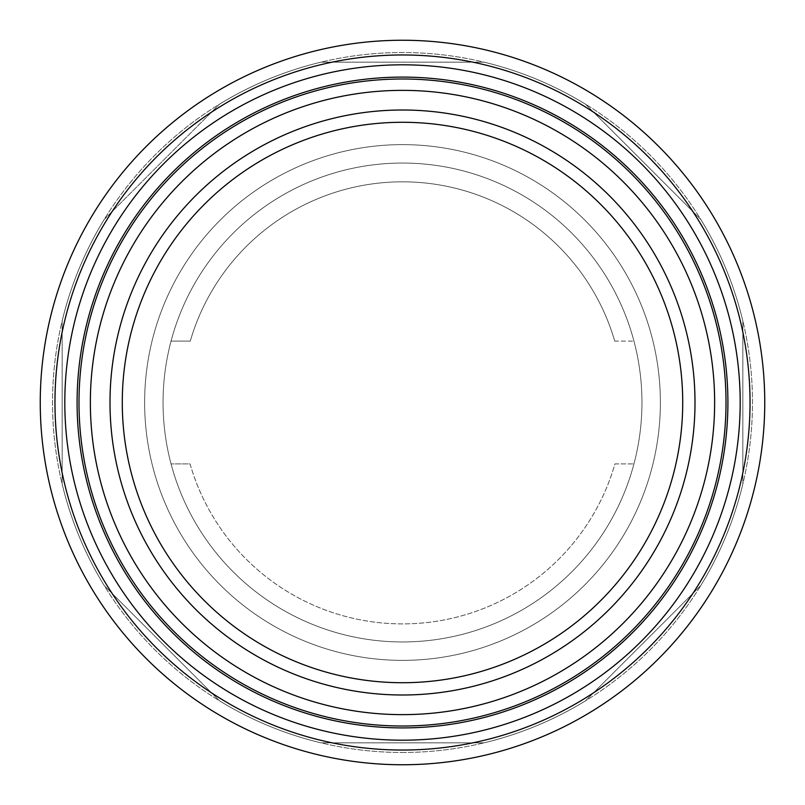 <?xml version="1.0" encoding="UTF-8"?>
<svg xmlns="http://www.w3.org/2000/svg" width="805" height="805" viewBox="0 0 805 805"><rect width="100%" height="100%" fill="white"/><g stroke="black" fill="none" stroke-linecap="round" stroke-linejoin="round"><path stroke-width="0.6" stroke-dasharray="4.03 3.02" d="M402.5 144.628A257.872 257.872 0 0 1 660.372 402.5A257.872 257.872 0 0 1 402.5 660.372A257.872 257.872 0 0 0 660.372 402.5A257.872 257.872 0 0 0 402.5 144.628A257.872 257.872 0 0 0 144.628 402.5A257.872 257.872 0 0 0 402.5 660.372A257.872 257.872 0 0 1 144.628 402.5A257.872 257.872 0 0 1 402.5 144.628A257.872 257.872 0 0 0 144.628 402.5A257.872 257.872 0 0 0 402.5 660.372A257.872 257.872 0 0 0 660.372 402.5A257.872 257.872 0 0 0 402.5 144.628A257.872 257.872 0 0 0 144.628 402.5A257.872 257.872 0 0 0 402.5 660.372A257.872 257.872 0 0 0 660.372 402.5A257.872 257.872 0 0 0 402.5 144.628M104.207 219.473L219.473 104.207L104.207 219.473A349.974 349.974 0 0 0 62.156 320.994L62.156 484.006A349.974 349.974 0 0 0 104.207 585.527L219.473 700.793A349.974 349.974 0 0 0 320.994 742.844L484.006 742.844A349.974 349.974 0 0 0 585.527 700.793L700.793 585.527A349.974 349.974 0 0 0 742.844 484.006L742.844 320.994A349.974 349.974 0 0 0 700.793 219.473L585.527 104.207A349.974 349.974 0 0 0 484.006 62.156L320.994 62.156A349.974 349.974 0 0 0 219.473 104.207A349.974 349.974 0 0 1 320.994 62.156L484.006 62.156A349.974 349.974 0 0 1 585.527 104.207L700.793 219.473A349.974 349.974 0 0 1 742.844 320.994L742.844 484.006A349.974 349.974 0 0 1 700.793 585.527L585.527 700.793A349.974 349.974 0 0 1 484.006 742.844L320.994 742.844A349.974 349.974 0 0 1 219.473 700.793L104.207 585.527A349.974 349.974 0 0 1 62.156 484.006L62.156 320.994A349.974 349.974 0 0 1 104.207 219.473M402.5 764.75A362.25 362.25 0 0 0 764.75 402.5A362.25 362.25 0 0 0 402.5 40.25A362.25 362.25 0 0 0 40.25 402.5A362.25 362.25 0 0 0 402.5 764.75M402.5 752.474A349.974 349.974 0 0 0 752.474 402.5A349.974 349.974 0 0 0 402.5 52.526A349.974 349.974 0 0 0 52.526 402.5A349.974 349.974 0 0 0 402.5 752.474A349.974 349.974 0 0 0 752.474 402.5A349.974 349.974 0 0 0 402.5 52.526A349.974 349.974 0 0 0 52.526 402.5A349.974 349.974 0 0 0 402.5 752.474M402.5 682.721A280.221 280.221 0 0 0 682.721 402.5A280.221 280.221 0 0 0 402.5 122.28A280.221 280.221 0 0 0 122.28 402.5A280.221 280.221 0 0 0 402.5 682.721M402.5 110.003A292.497 292.497 0 0 0 110.003 402.5A292.497 292.497 0 0 0 402.5 694.997A292.497 292.497 0 0 0 694.997 402.5A292.497 292.497 0 0 0 402.5 110.003M402.5 641.957A239.457 239.457 0 0 0 641.957 402.5A239.457 239.457 0 0 0 171.052 341.099A239.457 239.457 0 0 0 402.5 641.957A239.457 239.457 0 0 0 633.948 341.099A239.457 239.457 0 0 0 163.043 402.5A239.457 239.457 0 0 0 402.5 641.957M614.728 341.099A221.033 221.033 0 0 0 190.272 341.099L171.052 341.099L190.272 341.099A221.033 221.033 0 0 1 614.728 341.099L633.948 341.099L614.728 341.099M190.061 463.901A221.033 221.033 0 0 0 614.94 463.901L633.948 463.901L614.94 463.901A221.033 221.033 0 0 1 190.061 463.901L171.052 463.901L190.061 463.901"/><path stroke-width="1.21" d="M402.5 764.75A362.25 362.25 0 0 0 764.75 402.5A362.25 362.25 0 0 0 402.5 40.25A362.25 362.25 0 0 0 40.25 402.5A362.25 362.25 0 0 0 402.5 764.75M402.5 682.721A280.221 280.221 0 0 0 682.721 402.5A280.221 280.221 0 0 0 402.5 122.28A280.221 280.221 0 0 0 122.28 402.5A280.221 280.221 0 0 0 402.5 682.721M402.5 110.003A292.497 292.497 0 0 0 110.003 402.5A292.497 292.497 0 0 0 402.5 694.997A292.497 292.497 0 0 0 694.997 402.5A292.497 292.497 0 0 0 402.5 110.003M402.5 727.911A325.411 325.411 0 0 0 727.911 402.5A325.411 325.411 0 0 0 402.5 77.089A325.411 325.411 0 0 0 77.089 402.5A325.411 325.411 0 0 0 402.5 727.911M64.813 402.5A337.687 337.687 0 0 0 402.5 740.187A337.687 337.687 0 0 0 740.187 402.5A337.687 337.687 0 0 0 402.5 64.813A337.687 337.687 0 0 0 64.813 402.5M54.961 402.5A347.539 347.539 0 0 0 402.5 750.039A347.539 347.539 0 0 0 750.039 402.5A347.539 347.539 0 0 0 402.5 54.961A347.539 347.539 0 0 0 54.961 402.5M90.361 402.5A312.139 312.139 0 0 0 402.5 714.639A312.139 312.139 0 0 0 714.639 402.5A312.139 312.139 0 0 0 402.5 90.361A312.139 312.139 0 0 0 90.361 402.5M78.991 402.5A323.509 323.509 0 0 0 402.5 726.009A323.509 323.509 0 0 0 726.009 402.5A323.509 323.509 0 0 0 402.5 78.991A323.509 323.509 0 0 0 78.991 402.5"/></g></svg>
